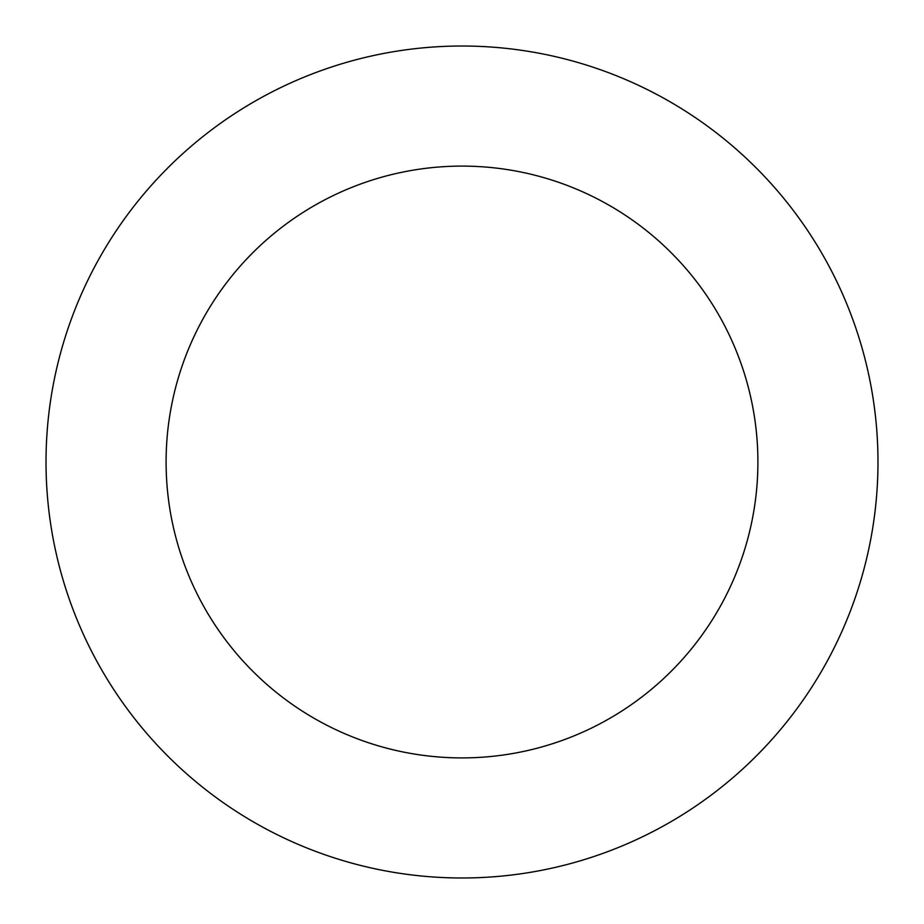 <?xml version="1.0" encoding="UTF-8"?>
<svg xmlns="http://www.w3.org/2000/svg" width="924" height="924" viewBox="0 0 924 924"><rect width="100%" height="100%" fill="white"/><g stroke="black" fill="none" stroke-linecap="round" stroke-linejoin="round"><path stroke-width="1.39" d="M46.2 474.324A415.985 415.985 0 0 0 680.572 815.938A415.985 415.985 0 0 0 659.228 95.75A415.985 415.985 0 0 0 46.2 474.324M166.228 470.766A295.899 295.899 0 0 0 617.475 713.767A295.899 295.899 0 0 0 602.298 201.478A295.899 295.899 0 0 0 166.228 470.766"/></g></svg>
